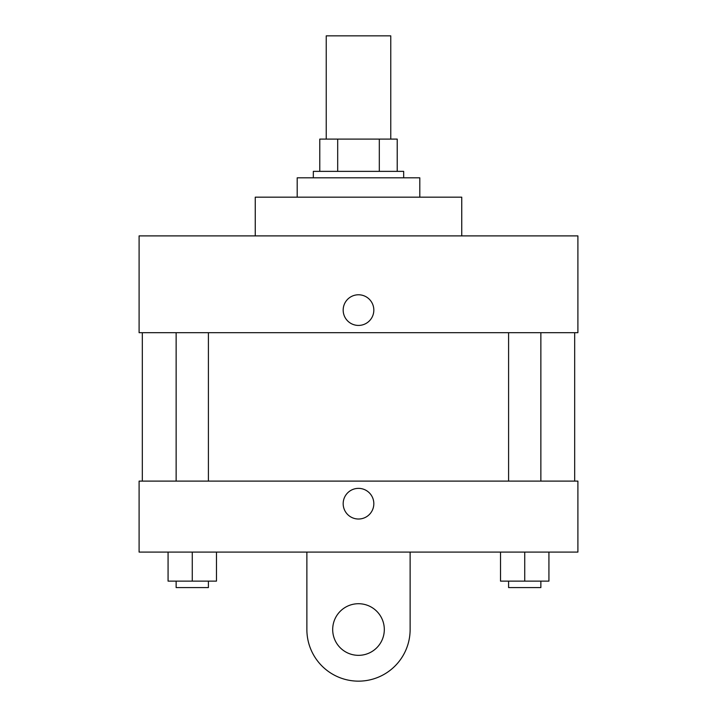 <?xml version="1.0" encoding="UTF-8"?>
<svg xmlns="http://www.w3.org/2000/svg" width="717" height="717" viewBox="0 0 717 717"><rect width="100%" height="100%" fill="white"/><g stroke="black" fill="none" stroke-linecap="round" stroke-linejoin="round"><path stroke-width="1.08" d="M390.765 139.098L390.765 35.85L326.235 35.85L326.235 139.098M337.689 171.363L337.689 139.098L319.782 139.098L319.782 171.363L319.782 139.098M337.689 139.098L397.218 139.098L397.218 171.363M379.311 171.363L379.311 139.098M313.329 177.816L313.329 171.363L403.671 171.363L403.671 177.816M419.803 197.175L419.803 177.816L297.197 177.816L297.197 197.175M461.748 235.893L461.748 197.175L255.252 197.175L255.252 235.893M139.098 235.893L577.902 235.893L577.902 332.688L139.098 332.688L139.098 235.893M343.174 310.103A15.326 15.326 0 0 1 366.163 296.829A15.326 15.326 0 0 1 366.163 323.376A15.326 15.326 0 0 1 343.174 310.103M142.325 481.107L142.325 332.688M508.595 332.688L508.595 481.107M176.14 481.107L176.14 332.688M139.098 481.107L577.902 481.107L577.902 552.09L139.098 552.09L139.098 481.107L577.902 481.107M500.529 552.09L500.529 581.128L548.926 581.128L548.926 552.09L548.926 581.128M524.727 581.128L524.727 552.09M540.86 581.128L540.86 587.582L508.595 587.582L508.595 581.128M168.074 552.09L168.074 581.128L216.471 581.128L216.471 552.09L216.471 581.128M192.273 581.128L192.273 552.09M208.405 581.128L208.405 587.582L176.14 587.582L176.14 581.128M343.174 503.692A15.326 15.326 0 0 1 366.163 490.419A15.326 15.326 0 0 1 366.163 516.966A15.326 15.326 0 0 1 343.174 503.692M410.124 552.09L410.124 629.526A51.624 51.624 0 0 1 358.5 681.15A51.624 51.624 0 0 1 306.876 629.526L306.876 552.09M358.5 655.338A25.812 25.812 0 0 1 336.148 616.62A25.812 25.812 0 0 1 380.852 616.62A25.812 25.812 0 0 1 358.5 655.338M574.676 481.107L574.676 332.688M540.86 332.688L540.86 481.107M208.405 481.107L208.405 332.688"/></g></svg>

